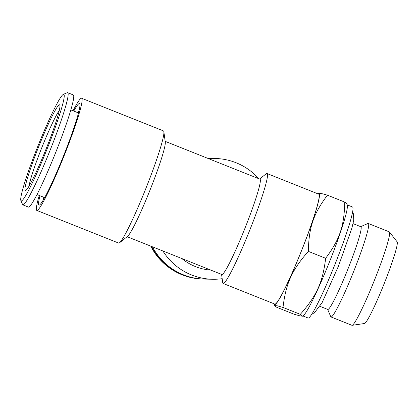 <?xml version="1.0" encoding="UTF-8"?>
<svg xmlns="http://www.w3.org/2000/svg" width="418" height="418" viewBox="0 0 418 418"><rect width="100%" height="100%" fill="white"/><g stroke="black" fill="none" stroke-linecap="round" stroke-linejoin="round"><path stroke-width="0.63" d="M43.749 197.265A48.916 4.091 -68.2 0 0 43.503 199.689M79.033 110.629A48.916 4.091 -68.2 0 0 77.544 112.562M59.257 110.462A43.179 3.616 -68.2 0 0 41.398 148.693A43.179 3.616 -68.2 0 0 29.041 186.198M38.336 147.575A46.199 3.866 -68.2 0 0 25.702 190.535A46.199 3.866 -68.2 0 0 46.053 149.09A46.199 3.866 -68.2 0 0 59.821 105.017A46.199 3.866 -68.2 0 0 38.336 147.575M37.338 147.554A57.376 4.802 -68.2 0 0 20.9 200.609A57.376 4.802 -68.2 0 0 46.92 149.435A57.376 4.802 -68.2 0 0 63.27 94.405A57.376 4.802 -68.2 0 0 37.338 147.554M20.9 200.609L22.562 204.512A60.391 5.053 -68.2 0 0 22.875 204.867A60.391 5.053 -68.2 0 0 49.951 150.642A60.391 5.053 -68.2 0 0 67.632 92.676A60.391 5.053 -68.2 0 0 67.162 92.718L63.27 94.405M22.875 204.867L28.466 207.093A60.391 5.053 -68.2 0 0 55.537 152.873A60.391 5.053 -68.2 0 0 73.223 94.907L67.632 92.676M204.052 279.072A60.391 60.15 -88.8 0 1 203.644 279.067L203.106 279.057A60.391 60.15 -88.8 0 1 150.757 246.134M203.644 279.067A60.391 60.15 -88.8 0 1 151.426 246.401M302.663 316.149L303.494 315.491A59.79 5.006 -68.2 0 0 329.384 262.133A59.79 5.006 -68.2 0 0 347.332 205.604L346.977 203.634L344.756 202.098C344.213 226.237 339.693 239.514 325.653 258.282C322.727 282.375 316.74 295.62 300.317 314.346L302.627 316.212L299.758 315.825L294.089 314.216L276.768 307.308L274.422 305.558L277.327 305.824L282.996 307.434C285.922 283.347 291.91 270.096 308.332 251.375C308.881 227.235 313.395 213.959 327.44 195.185L322.952 193.884L318.882 193.241M347.233 204.883L352.484 206.978A59.79 5.006 111.8 0 1 334.975 264.364A59.79 5.006 111.8 0 1 308.17 318.041L302.919 315.945M353.058 223.625L360.807 226.713A44.538 3.725 111.8 0 1 348.022 268.816A44.538 3.725 111.8 0 1 327.916 309.477A44.538 3.725 111.8 0 1 327.796 309.451L320.047 306.357M327.649 309.393L330.737 316.651A50.312 4.211 -68.2 0 0 330.999 316.948A50.312 4.211 -68.2 0 0 331.134 316.975A50.312 4.211 -68.2 0 0 353.847 271.042A50.312 4.211 -68.2 0 0 368.289 223.484A50.312 4.211 -68.2 0 0 367.897 223.52L360.661 226.655M330.999 316.948L351.93 325.298A50.312 4.211 -68.2 0 0 352.06 325.324A50.312 4.211 -68.2 0 0 352.139 325.319A50.312 4.211 -68.2 0 0 374.481 280.123A50.312 4.211 -68.2 0 0 389.388 231.964A50.312 4.211 -68.2 0 0 389.215 231.833L368.289 223.484M389.388 231.964L397.1 241.792A44.036 3.684 111.8 0 1 384.058 283.942A44.036 3.684 111.8 0 1 364.501 323.501L352.139 325.319M318.918 193.21L318.061 193.895A59.79 5.006 111.8 0 1 318.788 193.565A59.79 5.006 111.8 0 1 300.202 254.055A59.79 5.006 111.8 0 1 274.198 303.834L274.427 305.485M344.756 202.098L327.44 195.185M325.653 258.282L308.332 251.375M300.317 314.346L282.996 307.434M39.255 195.467A60.391 5.053 -68.2 0 0 36.852 210.442L118.649 243.077A60.391 5.053 -68.2 0 0 119.569 242.754L127.631 236.316A51.336 4.295 -68.2 0 0 149.858 190.504A51.336 4.295 -68.2 0 0 165.272 141.974L163.851 131.759A60.391 5.053 -68.2 0 0 163.407 130.891L81.609 98.251A60.391 5.053 -68.2 0 0 73.046 110.77M119.569 242.754A60.391 5.053 -68.2 0 0 145.72 188.852A60.391 5.053 -68.2 0 0 163.851 131.759M127.14 236.708L221.869 274.506A51.336 4.295 -68.2 0 0 244.885 228.416A51.336 4.295 -68.2 0 0 259.918 179.144L165.183 141.352M221.577 274.391L222.721 282.62A59.184 4.953 -68.2 0 0 223.155 283.472A59.184 4.953 -68.2 0 0 249.687 230.334A59.184 4.953 -68.2 0 0 267.018 173.527A59.184 4.953 -68.2 0 0 266.12 173.846L259.625 179.029M223.155 283.472L274.856 304.1A59.184 4.953 -68.2 0 0 301.388 250.962A59.184 4.953 -68.2 0 0 318.72 194.156L267.018 173.527M39.992 195.765A54.653 4.572 -68.2 0 0 39.402 205.076A54.653 4.572 -68.2 0 0 64.111 154.446A54.653 4.572 -68.2 0 0 79.77 103.904A54.653 4.572 -68.2 0 0 73.782 111.063M36.852 210.442A60.391 5.053 -68.2 0 0 63.923 156.217A60.391 5.053 -68.2 0 0 81.609 98.251M152.439 246.803A60.391 60.15 91.2 0 0 204.454 279.083L212.621 279.25A60.391 60.15 91.2 0 0 222.172 278.681M258.763 178.685A60.391 60.15 91.2 0 0 208.671 158.699M162.9 250.978A60.391 60.15 91.2 0 0 212.621 279.25M181.846 258.538A51.336 51.127 91.2 0 0 210.808 270.091M352.505 212.297L353.497 213.896L353.759 220.192L351.883 228.129L338.439 266.209L322.09 302.674L313.772 313.672L311.849 314.195M78.469 112.933L70.82 109.877M44.674 197.63L37.024 194.579M215.077 158.49L207.762 158.338"/></g></svg>
